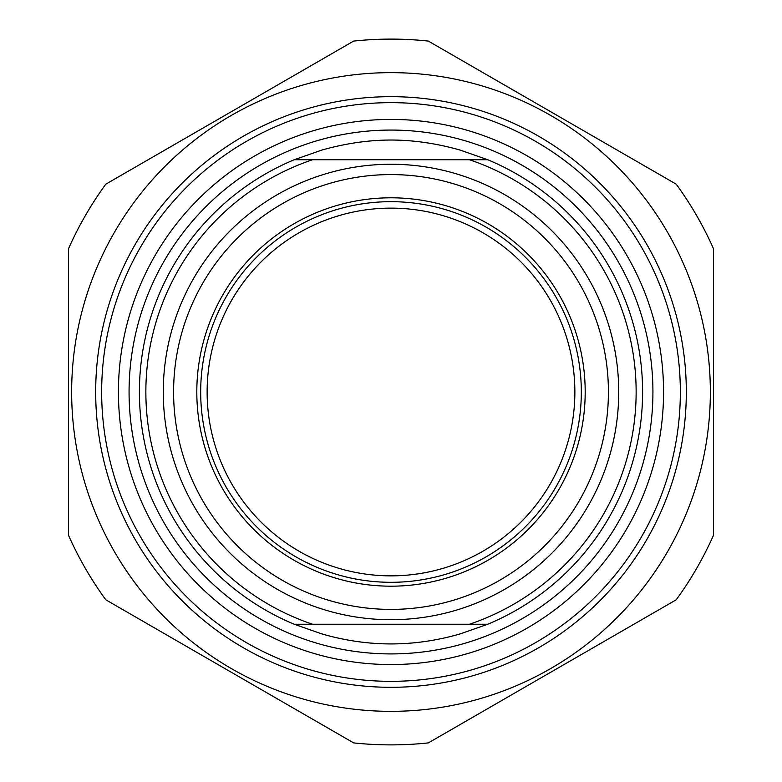 <?xml version="1.0" encoding="UTF-8"?>
<svg xmlns="http://www.w3.org/2000/svg" width="782" height="782" viewBox="0 0 782 782"><rect width="100%" height="100%" fill="white"/><g stroke="black" fill="none" stroke-linecap="round" stroke-linejoin="round"><path stroke-width="1.17" d="M713.565 248.881A352.887 352.887 0 0 0 676.225 184.19L428.35 41.084A352.887 352.887 0 0 0 353.65 41.084L105.775 184.19A352.887 352.887 0 0 0 68.435 248.881L68.435 535.103A352.887 352.887 0 0 0 105.775 599.784L353.65 742.9A352.887 352.887 0 0 0 428.35 742.9L676.225 599.784A352.887 352.887 0 0 0 713.565 535.103L713.565 248.881M391 72.648A319.339 319.339 0 0 0 114.436 551.662A319.339 319.339 0 0 0 667.564 551.662A319.339 319.339 0 0 0 391 72.648M95.678 391.987A295.322 295.322 0 0 0 538.661 647.74A295.322 295.322 0 0 0 538.661 136.234A295.322 295.322 0 0 0 95.678 391.987M487.773 159.743L460.266 150.115C436.727 143.429 413.639 140.066 391 140.027C368.361 140.066 345.273 143.429 321.734 150.115L294.228 159.743A251.608 251.608 0 0 0 294.228 624.241L487.773 624.241A251.608 251.608 0 0 0 487.773 159.743L294.228 159.743M294.228 624.241L321.734 633.87C367.911 647.281 414.089 647.281 460.266 633.87L487.773 624.241M469.483 159.743A245.157 245.157 0 0 1 469.483 624.241M574.868 391.987A183.868 183.868 0 0 1 391 575.855A183.868 183.868 0 0 1 207.132 391.987A183.868 183.868 0 0 1 391 208.129A183.868 183.868 0 0 1 574.868 391.987M200.681 391.987A190.319 190.319 0 0 0 486.16 556.813A190.319 190.319 0 0 0 486.16 227.171A190.319 190.319 0 0 0 200.681 391.987M585.19 391.987A194.19 194.19 0 0 1 293.905 560.166A194.19 194.19 0 0 1 293.905 223.818A194.19 194.19 0 0 1 585.19 391.987M312.517 624.241A245.157 245.157 0 0 1 312.517 159.743M608.416 391.987A217.416 217.416 0 0 1 282.292 580.273A217.416 217.416 0 0 1 282.292 203.711A217.416 217.416 0 0 1 608.416 391.987M118.424 391.987A272.576 272.576 0 0 1 527.283 155.941A272.576 272.576 0 0 1 527.283 628.044A272.576 272.576 0 0 1 118.424 391.987M101.66 391.987A289.34 289.34 0 0 0 391 681.337A289.34 289.34 0 0 0 680.34 391.987A289.34 289.34 0 0 0 391 102.647A289.34 289.34 0 0 0 101.66 391.987M391 130.066A261.931 261.931 0 0 0 164.161 522.953A261.931 261.931 0 0 0 617.839 522.953A261.931 261.931 0 0 0 391 130.066M391 164.259A227.738 227.738 0 0 0 193.78 505.856A227.738 227.738 0 0 0 588.22 505.856A227.738 227.738 0 0 0 391 164.259"/></g></svg>
